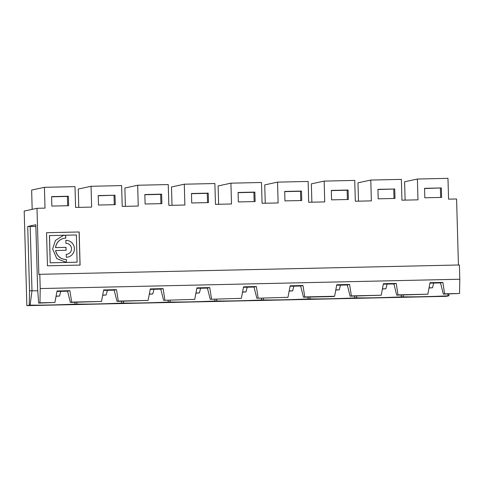 <?xml version="1.0" encoding="UTF-8"?>
<svg xmlns="http://www.w3.org/2000/svg" width="484" height="484" viewBox="0 0 484 484"><rect width="100%" height="100%" fill="white"/><g stroke="black" fill="none" stroke-linecap="round" stroke-linejoin="round"><path stroke-width="0.73" d="M160.906 203.655L160.646 194.387L144.843 194.737M161.62 194.175L144.837 194.55L145.103 204.006L161.886 203.631L161.62 194.175L160.646 194.387M238.34 201.937L255.128 201.562L254.862 192.106L238.08 192.475L238.34 201.937M458.427 265.002L456.581 198.978L448.559 199.154L447.978 178.348L417.396 179.026L417.976 199.838L401.944 200.188L401.357 179.382L370.774 180.06L371.355 200.872L355.323 201.229L354.742 180.417L324.153 181.101L324.74 201.907L308.701 202.264L308.12 181.452L277.538 182.135L278.118 202.941L262.08 203.298L261.499 182.492L230.916 183.17L218.121 185.935L218.635 204.266M242.532 292.161L246.023 291.894L242.569 291.967M261.36 298.15L261.523 299.965A32.21 1.053 -1.6 0 1 216.596 300.963L216.832 299.142M261.523 299.965L263.217 299.929L263.453 298.102M247.227 287.206L246.023 291.894M290.073 286.256L300.661 286.02L302.996 285.518L304.763 296.934L303.468 297.212L333.307 296.553L334.601 296.268L336.779 284.761L349.617 284.477L351.384 295.899L350.089 296.178L347.282 284.985L349.617 284.477M302.996 285.518L290.158 285.802L287.98 297.309L256.847 298.253L287.98 297.309M303.468 297.212L300.661 286.02M334.601 296.268L304.763 296.934M300.77 200.545L300.51 191.277L284.707 191.628M324.153 181.101L311.363 183.866L311.871 202.191M331.322 190.406L331.582 199.862L348.365 199.487L348.105 190.031L331.322 190.406M301.484 191.065L284.701 191.44L284.961 200.896L301.75 200.527L301.484 191.065L300.51 191.277M277.538 182.135L264.742 184.9L265.256 203.232M289.154 291.12L292.645 290.854L289.19 290.932M307.981 297.115L308.145 298.93A32.21 1.053 -1.6 0 1 263.217 299.929M308.145 298.93L309.839 298.894L310.069 297.067M293.849 286.171L292.645 290.854M69.89 290.696L71.662 302.113L70.368 302.397L67.554 291.199L69.89 290.696L57.058 290.981L54.88 302.488L38.666 303.099L39.96 302.821L40.214 288.561L39.815 274.301L38.841 274.513L36.996 208.302L24.2 211.066L26.844 305.652L30.117 305.114L31.986 290.745L30.189 226.427A28.405 0.926 -1.6 0 0 35.87 226.482M70.368 302.397L101.501 301.453L103.673 289.946L116.511 289.662L118.284 301.078L116.989 301.357L148.122 300.413L118.284 301.078M54.88 302.488L39.96 302.821M101.501 301.453L71.662 302.113M56.967 291.435L67.554 291.199M67.663 205.73L67.409 196.456L51.6 196.806M114.998 195.209L98.216 195.584L98.482 205.041L115.265 204.672L114.998 195.209L98.222 195.772M68.377 196.25L51.594 196.619L51.861 206.081L68.643 205.706L68.377 196.25L67.409 196.456M36.996 208.302L45.012 208.126L44.431 187.314L31.635 190.079L32.174 209.342M230.916 183.17L231.497 203.982L215.459 204.339L214.878 183.527L184.295 184.204L184.876 205.016L168.837 205.373L168.257 184.561L137.674 185.245L138.255 206.051L122.216 206.408L121.635 185.602L91.052 186.279L91.633 207.085L75.595 207.442L75.014 186.636L44.431 187.314M91.052 186.279L78.257 189.044L78.771 207.376M56.047 296.305L59.538 296.039L56.084 296.111M29.27 305.132L29.524 290.799L31.986 290.745A28.405 0.926 -1.6 0 0 37.746 290.805M74.875 302.294L75.044 304.115A32.21 1.053 -1.6 0 1 30.117 305.114M75.044 304.115L76.738 304.073L76.968 302.246M29.524 290.799L27.727 226.482L30.189 226.427M27.727 226.482L35.822 224.733L37.619 289.117L38.666 303.099M60.748 291.35L59.538 296.039M46.537 232.701L47.462 265.801L80.096 265.081L79.17 231.975L46.537 232.701L79.17 231.975M80.017 265.081L79.092 231.993M63.767 238.394A10.678 10.515 77.8 0 0 63.725 238.406L63.803 238.388A10.678 10.515 77.8 0 1 65.763 238.158L65.679 235.218L76.357 234.982L77.113 262.201L50.203 262.812L49.441 235.593L65.34 235.224L63.18 235.508L55.43 240.445L52.641 248.951L56.773 258.589L66.441 262.431L66.356 259.491L66.356 262.437M50.203 262.812L49.519 235.575M65.679 235.218L65.679 238.158M65.824 240.36A8.47 8.337 77.8 0 1 67.851 257.101A8.47 8.337 77.8 0 1 66.296 257.282L66.217 254.342A5.524 5.439 77.8 0 0 71.463 248.183A5.524 5.439 77.8 0 0 65.909 243.307L65.824 240.36A8.47 8.337 -102.2 0 1 67.808 257.107M63.725 238.406A10.678 10.515 77.8 0 0 55.521 247.602L55.606 247.584A10.678 10.515 77.8 0 1 63.803 238.388M63.144 235.514L65.34 235.224M77.113 262.201L50.282 262.794M55.521 247.602L66.018 247.354L55.606 247.584M66.217 254.354A5.524 5.439 77.8 0 0 67.149 254.239A5.524 5.439 77.8 0 0 67.185 254.227M65.939 247.366L66.018 250.295M66.278 259.509A10.678 10.515 77.8 0 1 55.606 250.543L66.102 250.295L66.018 247.354M55.684 250.524A10.678 10.515 77.8 0 0 66.356 259.491M114.284 204.69L114.03 195.421M102.668 295.264L106.159 294.998L102.705 295.077M107.369 290.315L106.159 294.998M103.588 290.4L114.176 290.164L116.511 289.662M121.496 301.26L121.659 303.075A32.21 1.053 -1.6 0 1 76.738 304.073M350.089 296.178L381.223 295.234L383.401 283.727L396.239 283.442L398.005 294.859L396.711 295.143L393.903 283.945L396.239 283.442M336.695 285.221L347.282 284.985M381.223 295.234L351.384 295.899M347.391 199.511L347.131 190.242L331.322 190.593M370.774 180.06L357.985 182.825L358.493 201.156M377.944 189.365L378.204 198.827L394.986 198.452L394.726 188.996L377.944 189.365M348.105 190.031L347.131 190.242M335.775 290.085L339.266 289.819L335.811 289.898M354.603 296.075L354.766 297.896A32.21 1.053 -1.6 0 1 309.839 298.894M354.766 297.896L356.46 297.86L356.69 296.033M340.47 285.137L339.266 289.819M382.396 289.051L385.887 288.785L387.091 284.096M385.887 288.785L382.427 288.863M429.012 288.016L432.508 287.75L433.712 283.061M432.508 287.75L429.048 287.823M447.839 294.006L448.009 295.821L448.856 295.803L446.429 296.329L26.844 305.652M137.674 185.245L124.878 188.01L125.392 206.335M184.295 184.204L171.499 186.969L172.014 205.301M417.396 179.026L404.606 181.79L405.114 200.122M39.815 274.301L459.401 264.978L459.8 279.232L459.546 293.492L443.332 294.103L440.525 282.91L442.86 282.408L444.627 293.824L443.332 294.103M448.856 295.803L448.886 293.982M448.009 295.821A32.21 1.053 -1.6 0 1 403.081 296.819L403.311 294.992M401.218 295.04L401.387 296.861A32.21 1.053 -1.6 0 1 356.46 297.86M214.739 299.185L214.902 301.006L216.596 300.963M214.902 301.006A32.21 1.053 -1.6 0 1 169.981 302.004L170.211 300.177M168.117 300.219L168.281 302.04L169.981 302.004M168.281 302.04A32.21 1.053 -1.6 0 1 123.359 303.038L123.589 301.211M121.659 303.075L123.359 303.038M401.387 296.861L403.081 296.819M394.726 188.996L377.944 189.553M441.347 187.955L424.559 188.33L424.825 197.793L441.608 197.418L441.347 187.955L424.565 188.518M459.8 279.232L40.214 288.561M191.724 202.971L208.507 202.596L208.241 193.14L191.458 193.509L191.724 202.971M440.634 197.436L440.373 188.167M394.012 198.476L393.752 189.202M383.316 284.181L393.903 283.945M459.546 293.492L444.627 293.824M429.937 283.146L440.525 282.91M442.86 282.408L430.022 282.692L427.844 294.199L396.711 295.143M427.844 294.199L398.005 294.859M256.847 298.253L254.039 287.054L256.375 286.552L243.537 286.837L241.359 298.344L210.231 299.287L241.359 298.344M243.452 287.29L254.039 287.054M210.231 299.287L207.418 288.095L209.753 287.587L196.915 287.871L194.743 299.378L163.61 300.322L194.743 299.378M196.831 288.325L207.418 288.095M163.61 300.322L160.797 289.129L163.132 288.621L150.294 288.906L148.122 300.413M150.209 289.365L160.797 289.129M116.989 301.357L114.176 290.164M163.132 288.621L164.905 300.044M209.753 287.587L211.526 299.009M256.375 286.552L258.147 297.969M254.148 201.586L253.888 192.311L238.086 192.662M254.862 192.106L253.888 192.311M200.606 288.246L199.402 292.929L195.947 293.008M195.911 293.195L199.402 292.929M207.527 202.621L207.267 193.346L191.464 193.703M208.241 193.14L207.267 193.346M153.991 289.281L152.781 293.963L149.326 294.042M149.29 294.23L152.781 293.963"/></g></svg>
